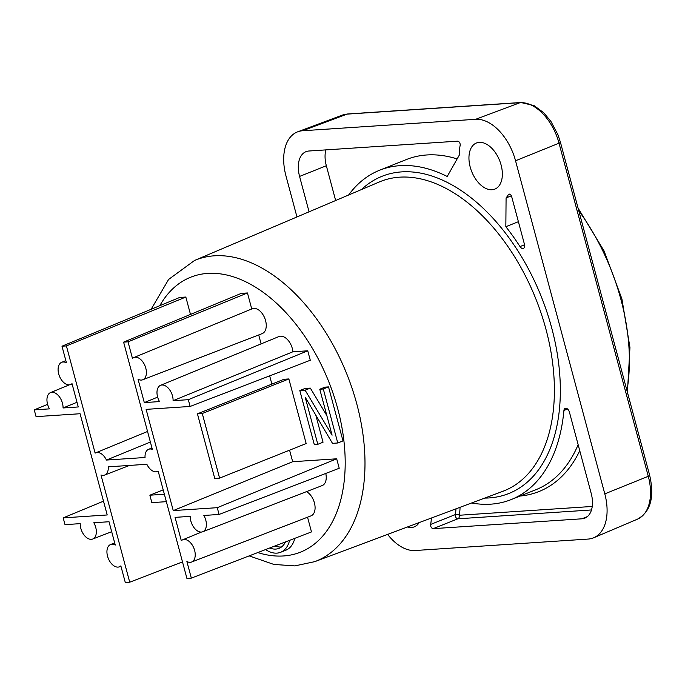 <?xml version="1.0" encoding="UTF-8"?>
<svg xmlns="http://www.w3.org/2000/svg" width="685" height="685" viewBox="0 0 685 685"><rect width="100%" height="100%" fill="white"/><g stroke="black" fill="none" stroke-linecap="round" stroke-linejoin="round"><path stroke-width="1.03" d="M470.201 167.063A24.823 15.01 68.2 0 1 476.443 142.985A24.823 15.01 68.2 0 1 501.103 165.025A24.823 15.01 68.2 0 1 494.853 189.103A24.823 15.01 68.2 0 1 470.201 167.063M348.605 195.011A177.329 107.211 68.2 0 1 379.636 170.222A177.329 107.211 68.2 0 1 447.228 176.482L459.421 154.896A39.011 23.59 68.2 0 1 460.157 145.383A2.834 1.712 -111.8 0 0 460.072 143.756A2.834 1.712 -111.8 0 0 457.58 141.17L308.944 151.008A25.533 15.438 -111.8 0 0 306.007 151.668A25.533 15.438 -111.8 0 0 299.585 176.43L309.063 211.811M103.512 501.172L63.191 517.877L107.203 514.966L80.076 413.731L36.065 416.643L34.25 409.87L49.474 408.868A11.97 7.235 68.2 0 1 47.548 404.193A11.97 7.235 68.2 0 1 50.519 392.599A11.97 7.235 68.2 0 1 62.455 403.208A11.97 7.235 68.2 0 1 63.054 407.969L78.261 406.958L72.011 383.634A11.97 7.235 68.2 0 1 70.546 384.559A11.97 7.235 68.2 0 1 58.696 373.916A11.97 7.235 68.2 0 1 61.667 362.322A11.97 7.235 68.2 0 1 66.436 362.81L61.984 346.208L66.402 345.916L95.129 453.136A11.97 7.235 -111.8 0 1 95.772 452.811L147.549 431.473M289.584 450.173L292.675 461.716L173.245 510.59L217.256 507.679L219.072 514.452L203.847 515.462A11.97 7.235 68.2 0 1 205.774 520.129A11.97 7.235 68.2 0 1 202.717 531.765A11.97 7.235 68.2 0 1 190.867 521.114A11.97 7.235 68.2 0 1 190.267 516.362L175.06 517.363L181.311 540.696A11.97 7.235 68.2 0 1 182.69 539.806A11.97 7.235 68.2 0 1 193.898 548.223A11.97 7.235 68.2 0 1 191.569 562.042A11.97 7.235 68.2 0 1 186.885 561.52L191.338 578.123L186.919 578.414L158.192 471.194A11.97 7.235 -111.8 0 1 157.464 471.554A11.97 7.235 -111.8 0 1 146.855 464.276L108.273 466.827A11.97 7.235 -111.8 0 1 104.642 475.047A11.97 7.235 -111.8 0 1 100.986 474.979L129.713 582.199L125.295 582.49L120.851 565.887A11.97 7.235 68.2 0 1 119.378 566.82A11.97 7.235 68.2 0 1 107.536 556.177A11.97 7.235 68.2 0 1 110.499 544.575A11.97 7.235 68.2 0 1 115.268 545.063L109.018 521.739L93.811 522.741A11.97 7.235 68.2 0 1 95.737 527.416A11.97 7.235 68.2 0 1 92.68 539.044A11.97 7.235 68.2 0 1 80.83 528.4A11.97 7.235 68.2 0 1 80.231 523.64L65.007 524.65L63.191 517.877M202.717 531.765L322.147 485.588A13.375 8.083 -111.8 0 0 325.769 473.429M150.383 442.048L106.458 460.055L145.049 457.503A11.97 7.235 68.2 0 1 148.585 449.317A11.97 7.235 68.2 0 1 152.335 449.351L123.608 342.132L128.026 341.841L132.47 358.443A11.97 7.235 68.2 0 1 133.849 357.544A11.97 7.235 68.2 0 1 145.057 365.961A11.97 7.235 68.2 0 1 142.728 379.781A11.97 7.235 68.2 0 1 138.053 379.259L144.304 402.592L159.511 401.581A11.97 7.235 68.2 0 1 157.584 396.915A11.97 7.235 68.2 0 1 160.555 385.321A11.97 7.235 68.2 0 1 172.492 395.93A11.97 7.235 68.2 0 1 173.091 400.682L188.315 399.68L190.13 406.453L146.119 409.365L173.245 510.59M190.13 406.453L310.279 360.25L307.745 350.806L292.889 351.782A13.375 8.083 -111.8 0 0 292.281 348.391A13.375 8.083 -111.8 0 0 278.949 336.541L160.555 385.321M419.194 522.587A24.823 15.01 68.2 0 1 414.331 526.833A24.823 15.01 68.2 0 1 407.438 526.988M296.965 216.957L285.979 175.951A45.398 27.443 68.2 0 1 297.735 131.794A45.398 27.443 68.2 0 1 302.624 130.749L475.681 119.301A45.398 27.443 68.2 0 1 515.54 160.761L604.795 493.868A45.398 27.443 68.2 0 1 593.715 537.759A45.398 27.443 68.2 0 1 588.15 539.069L415.101 550.517A45.398 27.443 68.2 0 1 387.624 534.394M431.344 518.04A39.011 23.59 68.2 0 1 430.617 524.436A2.834 1.712 -111.8 0 0 431.225 527.27A2.834 1.712 -111.8 0 0 433.194 528.649L581.83 518.81A25.533 15.438 -111.8 0 0 584.767 518.16A25.533 15.438 -111.8 0 0 591.189 493.388L569.406 412.096A4.256 2.577 -111.8 0 0 565.185 408.32A4.256 2.577 -111.8 0 0 563.918 410.461A177.329 107.211 68.2 0 1 511.138 499.596A177.329 107.211 68.2 0 1 471.571 502.995M508.279 194.728A39.011 23.59 68.2 0 1 506.087 197.905L505.838 226.709A177.329 107.211 68.2 0 1 520.001 246.574A4.256 2.577 -111.8 0 0 523.374 248.407A4.256 2.577 -111.8 0 0 524.445 244.28L511.695 196.698A2.834 1.712 -111.8 0 0 508.878 194.18A2.834 1.712 -111.8 0 0 508.279 194.728L509.683 194.172M335.659 200.517L326.343 165.744L299.585 176.43M325.854 149.887A25.533 15.438 -111.8 0 0 326.343 165.744M457.152 158.92A177.329 107.211 -111.8 0 0 406.393 159.536L379.636 170.222M505.838 226.709L518.391 221.692M511.353 195.807L506.087 197.905M430.617 524.436L455.277 514.589A2.834 1.661 -168.6 0 1 459.233 515.257L592.234 506.455M315.776 415.093L323.046 442.219L317.814 444.308L314.295 444.548L299.825 390.544L305.108 390.193L332.088 435.18L319.775 389.226L323.294 388.986L337.765 442.989L332.482 443.341L305.193 397.206L317.814 444.308M299.825 390.544L305.056 388.455L310.331 388.104L326.856 415.641M319.775 389.226L325.007 387.136L328.526 386.897L342.997 440.9L337.765 442.989M294.807 538.333A32.529 19.668 68.2 0 1 285.859 550.201L280.627 552.29A32.529 19.668 68.2 0 1 265.557 549.584M269.667 375.868L271.876 384.114M292.675 461.716L336.686 458.804L339.221 468.257L219.072 514.452M191.569 562.042L310.999 515.865A13.375 8.083 -111.8 0 0 314.775 504.477A13.375 8.083 -111.8 0 0 306.52 491.633M191.338 578.123L311.487 531.92L307.539 517.201M190.49 314.415L185.832 297.042L179.675 297.453L61.984 346.208M251.746 308.969L247.456 292.966L241.291 293.368L123.608 342.132M142.728 379.781L262.167 333.612A13.375 8.083 -111.8 0 0 264.761 318.165A13.375 8.083 -111.8 0 0 252.243 308.764L133.849 357.544M261.105 343.896L258.707 334.948M288.856 378.942L306.169 443.555L219.585 478.121L202.28 413.509L197.434 413.834L284.018 379.267L288.856 378.942L202.28 413.509M328.526 386.897L323.294 388.986M310.331 388.104L305.108 390.193M289.592 540.337A32.529 19.668 68.2 0 1 280.627 552.29M185.832 297.042L66.402 345.916M129.713 582.199L182.493 561.905M217.256 507.679L336.686 458.804M163.193 489.878L149.869 495.204L164.366 494.245M166.352 501.668L151.856 502.627L149.869 495.204M219.585 478.121L214.748 478.438L197.434 413.834M285.465 541.929A28.29 17.099 68.2 0 1 279.052 548.351A28.29 17.099 68.2 0 1 269.684 547.991M128.026 341.841L247.456 292.966M106.458 460.055A11.97 7.235 -111.8 0 0 95.772 452.811M34.25 409.87L47.59 404.347M307.745 350.806L188.315 399.68M275.019 545.945A28.29 17.099 -111.8 0 0 281.526 546.947M292.889 351.782L173.091 400.682M63.054 407.969L77.011 402.275M144.304 402.592L157.644 397.129M578.799 210.826A167.397 101.209 68.2 0 1 620.935 299.525A167.397 101.209 68.2 0 1 626.972 390.604M399.706 177.167A166.558 100.704 -111.8 0 0 379.31 181.97L194.531 260.48A162.157 98.041 68.2 0 1 214.388 255.805A162.157 98.041 68.2 0 1 356.782 403.902A162.157 98.041 68.2 0 1 314.775 561.649L502.816 491.308A166.558 100.704 -111.8 0 0 545.962 329.279A166.558 100.704 -111.8 0 0 399.706 177.167M484.68 498.089A170.796 103.264 -111.8 0 0 489.073 497.935A170.796 103.264 -111.8 0 0 551.69 327.875A170.796 103.264 -111.8 0 0 401.701 171.884A170.796 103.264 -111.8 0 0 361.492 189.54M159.819 305.673A148.011 89.487 68.2 0 1 207.726 273.401A148.011 89.487 68.2 0 1 337.696 408.585A148.011 89.487 68.2 0 1 283.436 555.963A148.011 89.487 68.2 0 1 257.791 552.564M515.54 160.761L559.029 143.182A4.256 0.651 -15 0 0 560.433 142.283L557.915 134.671L550.92 121.399L543.684 112.7L533.975 105.55L520.831 102.51A4.256 3.331 86.2 0 0 520.078 102.673A44.354 26.818 68.2 0 1 559.029 143.182L648.284 476.289A44.354 26.818 68.2 0 1 637.452 519.17L593.715 537.759M520.831 102.51L347.774 113.967A4.256 3.331 86.2 0 0 347.021 114.13L520.078 102.673L475.681 119.301M347.774 113.967L342.252 115.14A44.354 26.818 68.2 0 1 347.021 114.13L302.624 130.749M637.452 519.17C650.562 511.901 654.637 497.301 649.688 475.381A4.256 0.651 165 0 1 648.284 476.289L604.795 493.868M567.574 409.005L563.918 410.461M581.83 518.81L587.353 516.61M591.48 509.957L457.863 518.802L433.194 528.649M455.979 508.827A39.011 23.59 -111.8 0 1 455.277 514.589A2.834 1.712 -111.8 0 0 455.885 517.423A2.834 1.712 -111.8 0 0 457.863 518.802A2.834 2.218 86.2 0 0 459.233 515.257A41.853 25.302 68.2 0 0 460.037 507.311M511.138 499.596L535.798 489.749A177.329 107.211 -111.8 0 0 578.14 444.702M520.001 246.574L524.547 244.759M579.758 450.713A180.164 108.932 68.2 0 1 520.018 496.051M578.08 208.146L604.059 250.933L621.912 298.908L629.952 347.518L627.426 392.3M314.775 561.649L294.833 565.904L273.854 564.431L249.16 555.886M151.145 309.269L168.613 279.437L194.531 260.48M70.546 384.559L72.105 383.96M50.519 392.599L69.348 384.842M92.68 539.044L111.689 531.697M119.378 566.82L120.937 566.212M649.688 475.381L560.433 142.283M342.252 115.14L297.735 131.794M148.585 449.317L151.959 447.93M104.642 475.047L129.559 465.415M157.464 471.554L158.209 471.263M61.667 362.322L65.846 360.601M110.499 544.575L114.678 542.862M182.69 539.806L201.518 532.039"/></g></svg>
